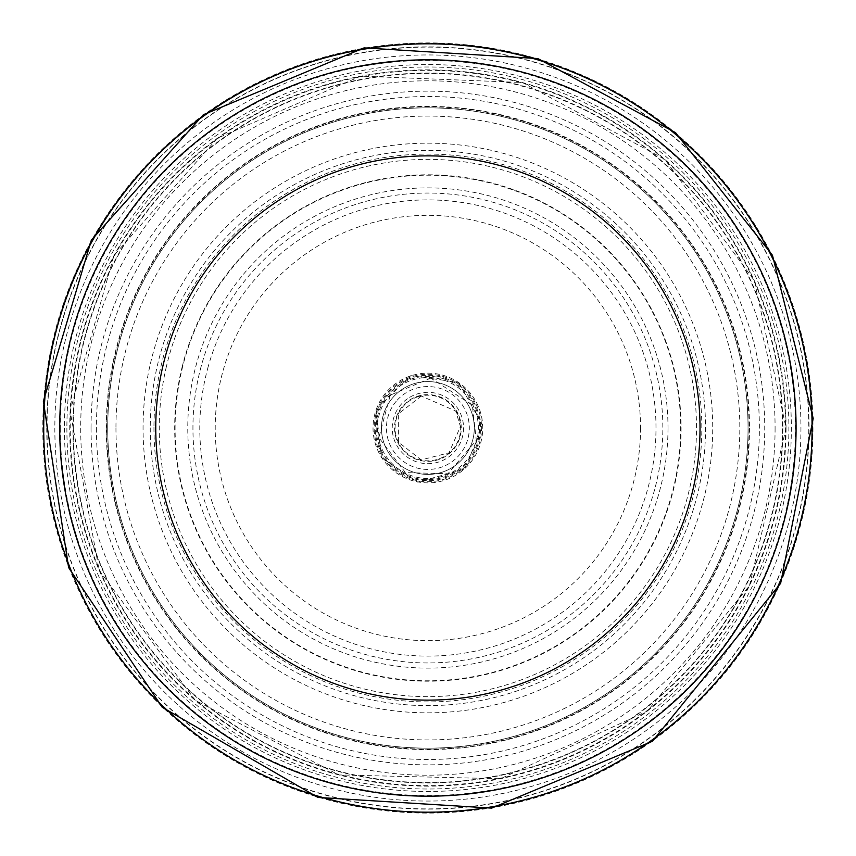 <?xml version="1.0" encoding="UTF-8"?>
<svg xmlns="http://www.w3.org/2000/svg" width="856" height="856" viewBox="0 0 856 856"><rect width="100%" height="100%" fill="white"/><g stroke="black" fill="none" stroke-linecap="round" stroke-linejoin="round"><path stroke-width="0.64" stroke-dasharray="4.28 3.21" d="M796.069 428A368.187 368.187 0 0 1 243.799 746.86A368.187 368.187 0 0 1 243.799 109.14A368.187 368.187 0 0 1 796.069 428M812.077 428A384.194 384.194 0 0 1 235.796 760.717A384.194 384.194 0 0 1 235.796 95.284A384.194 384.194 0 0 1 812.077 428M748.048 428A320.155 320.155 0 0 1 267.81 705.269A320.155 320.155 0 0 1 267.81 150.731A320.155 320.155 0 0 1 748.048 428A320.155 320.155 0 0 1 267.81 705.269A320.155 320.155 0 0 1 267.81 150.731A320.155 320.155 0 0 1 748.048 428M668.001 428A240.119 240.119 0 0 1 307.828 635.944A240.119 240.119 0 0 1 307.828 220.056A240.119 240.119 0 0 1 668.001 428M640.545 428A212.652 212.652 0 0 1 321.556 612.168A212.652 212.652 0 0 1 321.556 243.832A212.652 212.652 0 0 1 640.545 428M143.23 418.006A284.834 284.834 0 0 0 552.088 684.329A284.834 284.834 0 0 0 604.411 204.466A284.834 284.834 0 0 0 143.23 418.006M73.306 428A354.577 354.577 0 0 0 604.464 735.486A354.577 354.577 0 0 0 606.594 121.745A354.577 354.577 0 0 0 73.306 428M43.249 428A384.644 384.644 0 0 0 620.033 761.209A384.644 384.644 0 0 0 620.557 95.091A384.644 384.644 0 0 0 43.249 428M43.068 428A384.815 384.815 0 0 0 619.305 761.829A384.815 384.815 0 0 0 622.269 95.883A384.815 384.815 0 0 0 43.089 424.565A384.815 384.815 0 0 0 43.068 428M46.759 428A381.134 381.134 0 0 0 618.139 758.255A381.134 381.134 0 0 0 619.091 98.301A381.134 381.134 0 0 0 46.759 426.898A381.134 381.134 0 0 0 46.759 428M46.994 428A380.899 380.899 0 0 0 617.765 758.191A380.899 380.899 0 0 0 619.466 98.793A380.899 380.899 0 0 0 46.994 426.042A380.899 380.899 0 0 0 46.994 428M66.875 428A361.007 361.007 0 0 0 606.968 741.457A361.007 361.007 0 0 0 611.216 117.005A361.007 361.007 0 0 0 66.918 423.089A361.007 361.007 0 0 0 66.875 428M106.7 428A321.193 321.193 0 0 0 588.34 706.232A321.193 321.193 0 0 0 588.757 150.003A321.193 321.193 0 0 0 106.7 428M150.26 427.84A277.633 277.633 0 0 0 566.661 668.461A277.633 277.633 0 0 0 566.79 187.614A277.633 277.633 0 0 0 150.26 427.84M153.952 427.486A273.941 273.941 0 0 0 564.714 665.326A273.941 273.941 0 0 0 565.153 190.931A273.941 273.941 0 0 0 153.952 427.486M389.437 401.999A46.417 46.417 0 0 0 442.723 471.988A46.417 46.417 0 0 0 464.819 399.88A46.417 46.417 0 0 0 389.437 401.999M396.253 401.229A41.441 41.441 0 0 0 439.716 467.718A41.441 41.441 0 0 0 462.572 405.327A41.441 41.441 0 0 0 396.253 401.229M428.011 394.627A33.373 33.373 0 0 0 394.52 428A33.373 33.373 0 0 0 427.85 461.373A33.373 33.373 0 0 0 461.256 428.075A33.373 33.373 0 0 0 428.011 394.627M459.811 384.804A53.714 53.714 0 0 0 374.179 428A53.714 53.714 0 0 0 452.075 475.957A53.714 53.714 0 0 0 459.811 384.804M447.495 379.133A52.655 52.655 0 0 0 375.228 428A52.655 52.655 0 0 0 478.846 441.247A52.655 52.655 0 0 0 447.495 379.133M444.061 378.908A51.692 51.692 0 0 0 376.201 428A51.692 51.692 0 0 0 478.418 438.882A51.692 51.692 0 0 0 444.061 378.908M208.233 366.507A228.103 228.103 0 0 0 523.519 635.088A228.103 228.103 0 0 0 575.81 254.36A228.103 228.103 0 0 0 208.233 366.507M201.224 366.165A234.951 234.951 0 0 0 526.857 641.091A234.951 234.951 0 0 0 579.458 248.475A234.951 234.951 0 0 0 201.224 366.165M785.551 428A357.669 357.669 0 0 1 249.053 737.744A357.669 357.669 0 0 1 249.053 118.256A357.669 357.669 0 0 1 785.551 428M782.833 428A354.951 354.951 0 0 1 250.412 735.39A354.951 354.951 0 0 1 250.412 120.61A354.951 354.951 0 0 1 782.833 428M786.033 428A358.14 358.14 0 0 1 248.818 738.161A358.14 358.14 0 0 1 248.818 117.839A358.14 358.14 0 0 1 786.033 428M775.087 428A347.194 347.194 0 0 1 254.286 728.681A347.194 347.194 0 0 1 254.286 127.319A347.194 347.194 0 0 1 775.087 428M749.514 428A321.621 321.621 0 0 1 267.072 706.532A321.621 321.621 0 0 1 267.072 149.468A321.621 321.621 0 0 1 749.514 428M96.407 428A331.486 331.486 0 0 0 592.138 715.926A331.486 331.486 0 0 0 596.611 142.663A331.486 331.486 0 0 0 96.407 428M64.414 428A363.468 363.468 0 0 0 607.493 743.992A363.468 363.468 0 0 0 613.859 115.71A363.468 363.468 0 0 0 64.414 428M42.8 428A385.082 385.082 0 0 0 610.382 767.094A385.082 385.082 0 0 0 639.999 106.593A385.082 385.082 0 0 0 42.8 428M54.827 428A373.055 373.055 0 0 0 613.891 751.375A373.055 373.055 0 0 0 615.464 105.534A373.055 373.055 0 0 0 54.838 426.181A373.055 373.055 0 0 0 54.827 428M60.316 428A367.566 367.566 0 0 0 611.141 746.625A367.566 367.566 0 0 0 612.736 110.296A367.566 367.566 0 0 0 60.327 426.16A367.566 367.566 0 0 0 60.316 428M91.036 428A336.847 336.847 0 0 0 595.712 720.067A336.847 336.847 0 0 0 597.52 136.981A336.847 336.847 0 0 0 91.046 425.903A336.847 336.847 0 0 0 91.036 428M115.956 428A311.926 311.926 0 0 0 583.856 698.132A311.926 311.926 0 0 0 583.856 157.868A311.926 311.926 0 0 0 115.956 428M175.106 425.314A252.798 252.798 0 0 0 553.511 647.371A252.798 252.798 0 0 0 555.833 209.977A252.798 252.798 0 0 0 175.106 425.314M407.424 398.778A35.685 35.685 0 0 0 435.105 462.946A35.685 35.685 0 0 0 460.646 413.865A35.685 35.685 0 0 0 407.424 398.778M417.856 396.777A32.795 32.795 0 0 0 431.285 460.624A32.795 32.795 0 0 0 459.982 421.248A32.795 32.795 0 0 0 417.856 396.777M451.786 388.185A46.438 46.438 0 0 0 381.455 428A46.438 46.438 0 0 0 450.759 468.403A46.438 46.438 0 0 0 451.786 388.185M459.726 383.328A54.859 54.859 0 0 0 373.034 428A54.859 54.859 0 0 0 453.017 476.76A54.859 54.859 0 0 0 459.726 383.328M423.624 377.71A50.472 50.472 0 0 0 377.421 428A50.472 50.472 0 0 0 429.316 478.45A50.472 50.472 0 0 0 478.279 425.154A50.472 50.472 0 0 0 423.624 377.71M182.285 366.411A253.205 253.205 0 0 0 536.124 656.905A253.205 253.205 0 0 0 588.553 232.297A253.205 253.205 0 0 0 182.285 366.411M166.417 366.454A268.613 268.613 0 0 0 543.892 670.28A268.613 268.613 0 0 0 596.322 218.751A268.613 268.613 0 0 0 166.417 366.454M786.076 428L749.546 585.579L647.425 711.026L500.525 778.746L338.805 774.937L195.264 700.369L99.157 570.257L70.096 411.126L114.008 255.441L217.349 138.223L360.772 76.152L522.406 82.508L664.759 159.323L754.339 280.597L786.076 428M421.345 396.082L398.661 413.609L398.596 442.274L421.216 459.897L448.993 452.824L460.442 426.534L455.702 411.03L421.345 396.082M458.763 382.407L410.784 375.656L376.052 409.435L381.444 457.586L417.653 482.11L464.369 469.249L482.923 426.181L458.763 382.407M430.803 378.127L390.272 395.13L378.855 437.577L405.412 472.608L447.934 473.753L476.332 440.209L472.298 405.123L430.803 378.127"/><path stroke-width="1.28" d="M796.069 428A368.187 368.187 0 0 1 243.799 746.86A368.187 368.187 0 0 1 243.799 109.14A368.187 368.187 0 0 1 796.069 428M812.077 428A384.194 384.194 0 0 1 235.796 760.717A384.194 384.194 0 0 1 235.796 95.284A384.194 384.194 0 0 1 812.077 428M700.026 428A272.133 272.133 0 0 1 291.821 663.678A272.133 272.133 0 0 1 291.821 192.322A272.133 272.133 0 0 1 700.026 428M43.378 401.293L68.608 567.549L162.212 707.238L317.95 797.418L491.676 808.118L652.4 741.285L780.619 583.375L813.2 418.402L772.444 255.259L675.502 132.627L537.825 58.583L364.1 47.883L203.375 114.715L91.346 240.119L43.378 401.293"/></g></svg>

